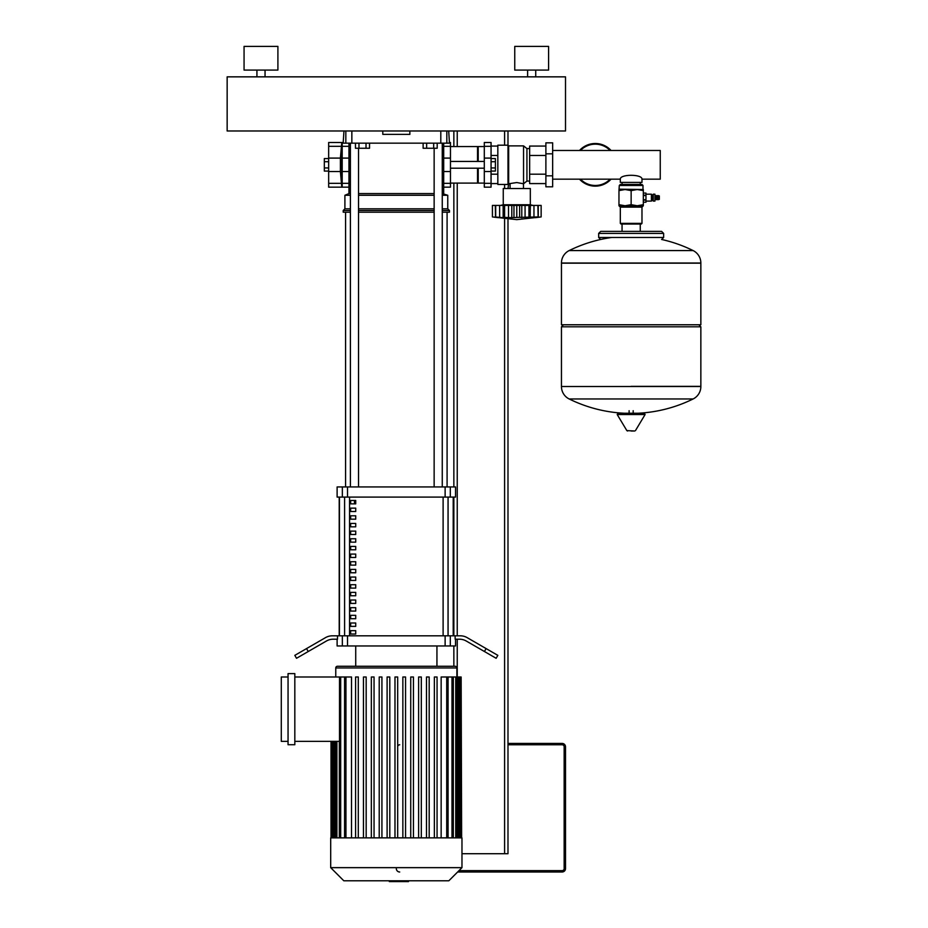 <?xml version="1.0" encoding="UTF-8"?>
<svg xmlns="http://www.w3.org/2000/svg" width="928" height="928" viewBox="0 0 928 928"><rect width="100%" height="100%" fill="white"/><g stroke="black" fill="none" stroke-linecap="round" stroke-linejoin="round"><path stroke-width="1.39" d="M453.85 130.987L453.85 146.554M453.85 183.094L453.85 486.945M453.85 497.095L453.85 635.819M453.85 645.969L453.85 666.269M457.237 676.999L457.237 639.206M457.237 635.819L457.237 183.094M457.237 146.554L457.237 130.987M504.6 130.987L504.6 145.197M504.6 184.452L504.6 188.512M504.6 218.556L504.6 853.714L507.987 853.714L507.987 218.904M507.987 188.512L508.66 183.767L516.78 182.549L523.554 183.767L526.93 181.064L529.644 181.064M508.66 183.767L508.66 145.882L507.987 145.197L507.987 184.452L497.837 184.452L497.837 145.197L507.987 145.197L507.987 130.987M504.6 853.714L461.97 853.714M565.512 868.608L565.512 746.796A3.387 3.387 0 0 0 562.124 743.421L507.987 743.421L562.124 743.421A3.387 3.387 0 0 1 565.512 746.796L564.154 746.796L564.154 868.608L565.512 868.608A3.387 3.387 0 0 1 562.124 871.995A3.387 3.387 0 0 0 565.512 868.608M457.643 871.995L562.124 871.995L562.124 870.638L458.989 870.638M396.326 868.608A3.387 3.387 0 0 0 399.713 871.995M328.663 158.572L324.324 158.572L324.324 167.945L328.663 167.945M324.324 167.945L324.324 171.077L328.663 171.077M324.324 161.704L328.663 161.704M340.738 164.824C341.168 169.627 341.527 169.627 341.84 164.824C341.527 160.022 341.168 160.022 340.738 164.824M341.771 142.494L328.663 142.494L328.663 187.154L341.771 187.154L340.402 171.552L340.402 158.096L341.771 142.494A74.913 74.913 0 0 1 341.84 143.167L341.84 161.437M341.771 187.154A74.913 74.913 0 0 0 341.84 186.482L341.84 168.212M491.063 158.572L495.401 158.572L495.401 171.077L491.063 171.077M495.401 167.945L491.063 167.945M495.401 161.704L491.063 161.704M533.02 205.424L530.317 204.752L530.317 188.512L503.254 188.512L503.254 204.752L500.54 205.424M511.792 205.424L511.792 217.674L503.602 217.338L504.6 216.932L504.6 205.424L541.14 205.424L541.14 216.932L535.41 217.674L537.88 216.932L519.668 217.384M531.883 217.593L532.846 217.488M538.112 205.424L538.112 216.99L537.88 205.424M530.422 205.424L529.969 217.338M519.61 205.424L519.61 217.338L511.85 217.674M516.78 205.424L516.78 216.932M528.96 205.424L528.96 216.932M499.6 205.424L503.15 205.424L503.15 217.674L495.459 216.99L495.459 205.424L499.6 205.424L499.682 217.349M498.15 217.639L492.42 216.932L492.42 205.424L495.459 205.424M495.691 205.424L495.691 216.932L498.15 217.674M521.78 205.424L521.78 217.674M495.308 205.424L495.529 217.372M504.6 216.932L503.602 217.338M503.15 205.424L504.6 205.424M530.317 204.752L503.254 204.752M508.66 145.882L523.554 145.882L526.93 148.584L529.644 148.584M510.075 188.512L510.075 183.767M523.485 188.512L523.485 183.767M552.647 175.821L552.647 186.818L545.884 186.818L545.884 142.831L552.647 142.831L552.647 175.821L545.884 175.821M545.884 153.828L552.647 153.828M497.837 174.197L491.063 174.197M497.837 155.452L491.063 155.452M497.837 183.582L491.063 183.582M497.837 146.067L491.063 146.067M545.884 183.582L529.644 183.582L529.644 146.067L545.884 146.067M529.644 155.452L545.884 155.452M529.644 174.197L545.884 174.197M526.93 181.064L526.93 148.584M523.554 183.767L523.554 145.882M450.463 146.554L477.537 146.554L477.537 161.437M450.463 183.094L477.537 183.094L477.537 168.212M477.537 147.227L478.21 146.554L484.3 146.554M477.537 182.422L478.21 183.094L478.21 168.212M478.21 161.437L478.21 146.554M478.21 183.094L484.3 183.094M484.3 146.322L484.3 187.154L491.063 187.154L491.063 142.494L484.3 142.494L484.3 146.322L491.063 146.322M433.678 143.167L433.678 148.248L437.192 148.248L437.192 143.167M433.678 148.248L426.648 148.248L426.648 143.167M426.648 148.248L423.133 148.248L423.133 143.167M366.015 143.167L366.015 148.248L369.53 148.248L369.53 143.167M366.015 148.248L358.974 148.248L358.974 143.167M358.974 148.248L355.459 148.248L355.459 143.167M552.647 150.475L660.249 150.475L660.249 179.174L641.979 179.174L641.979 182.422L620.322 182.422L620.322 179.174C619.788 174.023 642.501 174.023 641.979 179.174M651.386 201.098L652.059 200.425L652.059 194.868L651.386 194.196L651.386 201.098L645.969 201.098M653.242 201.098L654.936 201.098L654.936 194.196L653.242 194.196L653.242 201.098M654.936 199.671L656.49 199.334M654.936 195.611L656.49 195.959M657.442 195.959L656.49 195.611L656.49 199.671L657.442 199.334M658.381 195.959L657.442 195.611L657.442 199.671L658.381 199.334M658.381 199.671L659.332 199.334L659.332 195.959L658.381 195.611L658.381 199.671M631.144 185.461L642.988 185.461L641.979 184.452L620.322 184.452L619.301 185.461L631.144 185.461M618.964 189.521L643.324 189.521L643.324 190.611L637.234 189.521L631.144 190.611L625.054 189.521L618.964 190.611L619.301 185.461M620.322 223.358L620.994 224.042L641.294 224.042L641.979 223.358L620.322 223.358L620.322 207.118L641.979 207.118L643.324 205.761L618.964 205.761L618.964 204.682L625.054 205.761L631.144 204.682L637.234 205.761L643.324 204.682L643.324 205.761M618.964 190.611L618.964 204.682M631.144 190.611L631.144 204.682M643.324 190.611L643.324 204.682M655.539 199.671L655.539 195.611M643.324 195.17L645.969 195.17L645.969 193.082L643.324 193.082L645.969 193.082M643.324 199.74L645.969 199.74L645.969 195.17M643.324 195.553L645.969 195.553M645.969 202.211L643.324 202.211L645.969 202.211L645.969 199.74M643.324 200.112L645.969 200.112M631.144 386.35L700.849 386.35L631.144 386.35M561.452 386.524A13.874 13.874 0 0 0 569.177 398.97L693.112 398.97A13.874 13.874 0 0 0 700.849 386.524L700.849 326.795L561.452 326.795L561.452 386.524L700.849 386.524M618.315 413.25L644.368 413.25L645.099 414.526L617.201 414.526L617.92 413.25L643.974 413.25M631.144 431.01L634.729 431.01L631.144 431.01M693.112 250.572A13.874 13.874 0 0 1 700.849 263.007L700.849 324.765L561.452 324.765L561.452 263.181L700.849 263.181L561.452 263.007A13.874 13.874 0 0 1 569.177 250.572L693.112 250.572A140.082 140.082 0 0 0 661.734 239.494M663.636 237.475L598.664 237.475L598.664 233.415L663.636 233.415L663.636 237.475L661.606 239.505M611.053 150.475A21.321 21.321 0 0 0 579.513 150.475A21.321 21.321 0 0 1 611.053 150.475M595.277 186.145A21.321 21.321 0 0 1 579.513 179.174A21.321 21.321 0 0 0 611.053 179.174M450.463 142.494L450.463 187.154L443.7 187.154L443.7 143.167M342.188 142.494L342.188 187.154L348.963 187.154L348.963 143.167M408.494 880.788L408.494 881.6L389.319 881.6L389.319 880.788M404.353 881.6L404.353 880.788M389.482 881.6L389.482 880.788L389.47 881.6M403.181 881.6L403.181 880.788L403.181 881.6M330.693 837.88L461.97 837.88L461.97 867.657L330.693 867.657L330.693 837.88M330.693 867.657L343.812 880.788L448.839 880.788L461.97 867.657M337.456 666.269A1.694 1.694 0 0 0 335.762 667.963L456.889 667.963A1.694 1.694 0 0 0 455.207 666.269L337.456 666.269M345.947 837.88L345.947 676.999L351.515 676.999L351.515 837.88M288.051 673.612L294.826 673.612L294.826 744.732L288.051 744.732L288.051 673.612M288.051 741.356L281.288 741.356L281.288 676.999L288.051 676.999M294.826 676.999L339.509 676.999L339.509 741.356L294.826 741.356M441.148 837.88L441.148 676.999L461.146 676.999L461.146 837.88M461.634 837.88L461.146 676.999M345.947 676.999L339.509 676.999M394.98 837.88L394.98 676.999L397.683 676.999L397.683 837.88M358.301 837.88L358.301 676.999L355.586 676.999L355.586 837.88M366.177 837.88L366.177 676.999L363.463 676.999L363.463 837.88M374.054 837.88L374.054 676.999L371.339 676.999L371.339 837.88M381.93 837.88L381.93 676.999L379.216 676.999L379.216 837.88M389.806 837.88L389.806 676.999L387.104 676.999L387.104 837.88M434.362 837.88L434.362 676.999L437.065 676.999L437.065 837.88M426.486 837.88L426.486 676.999L429.188 676.999L429.188 837.88M418.609 837.88L418.609 676.999L421.312 676.999L421.312 837.88M410.733 837.88L410.733 676.999L413.436 676.999L413.436 837.88M402.856 837.88L402.856 676.999L405.559 676.999L405.559 837.88M355.726 630.657L355.726 634.033L350.645 634.033L350.645 630.657L355.726 630.657M355.726 623.001L355.726 626.377L350.645 626.377L350.645 623.001L355.726 623.001M355.726 615.334L355.726 618.721L350.645 618.721L350.645 615.334L355.726 615.334M355.726 607.678L355.726 611.065L350.645 611.065L350.645 607.678L355.726 607.678M355.726 600.022L355.726 603.409L350.645 603.409L350.645 600.022L355.726 600.022M355.726 592.366L355.726 595.753L350.645 595.753L350.645 592.366L355.726 592.366M355.726 584.71L355.726 588.097L350.645 588.097L350.645 584.71L355.726 584.71M355.726 577.054L355.726 580.429L350.645 580.429L350.645 577.054L355.726 577.054M355.726 569.398L355.726 572.773L350.645 572.773L350.645 569.398L355.726 569.398M355.726 561.73L355.726 565.117L350.645 565.117L350.645 561.73L355.726 561.73M355.726 554.074L355.726 557.461L350.645 557.461L350.645 554.074L355.726 554.074M355.726 546.418L355.726 549.805L350.645 549.805L350.645 546.418L355.726 546.418M355.726 538.762L355.726 542.149L350.645 542.149L350.645 538.762L355.726 538.762M355.726 531.106L355.726 534.493L350.645 534.493L350.645 531.106L355.726 531.106M355.726 523.45L355.726 526.826L350.645 526.826L350.645 523.45L355.726 523.45M355.726 515.794L355.726 519.17L350.645 519.17L350.645 515.794L355.726 515.794M355.726 508.138L355.726 511.514L350.645 511.514L350.645 508.138L355.726 508.138M355.726 500.47L355.726 503.858L350.645 503.858L350.645 500.47L355.726 500.47M453.212 635.819L453.212 497.095M339.439 497.095L339.439 635.819M355.726 666.269L355.726 645.969M436.937 666.269L436.937 645.969M455.544 639.206L455.544 645.969L450.312 645.969L450.312 635.819L455.138 635.819L455.138 639.206L459.464 639.206A13.537 13.537 0 0 1 466.239 641.016L484.428 651.514L486.11 648.591L467.144 637.629A13.537 13.537 0 0 0 460.369 635.819A13.537 13.537 0 0 1 467.144 637.629M347.524 635.819L342.351 635.819L342.351 645.969L347.524 645.969L347.524 635.819L445.127 635.819L445.127 645.969L450.312 645.969M342.351 645.969L337.119 645.969L337.119 639.206M308.235 651.514L306.542 648.591L294.826 655.354L296.508 658.288L326.424 641.016A13.537 13.537 0 0 1 333.187 639.206L337.514 639.206L337.514 635.819L342.351 635.819M450.312 635.819L445.127 635.819M347.524 486.945L342.351 486.945L342.351 497.095L347.524 497.095L347.524 486.945L445.127 486.945L445.127 497.095L347.524 497.095M342.351 497.095L337.119 497.095L337.119 486.945L342.351 486.945M450.312 486.945L455.544 486.945L455.544 497.095L450.312 497.095L450.312 486.945L445.127 486.945M445.127 497.095L450.312 497.095M445.127 645.969L347.524 645.969M339.207 497.095L339.207 635.819M453.444 497.095L453.444 635.819M460.369 635.819L455.138 635.819M486.11 648.591L497.837 655.354L496.144 658.288L484.428 651.514M306.542 648.591L325.519 637.629A13.537 13.537 0 0 1 332.282 635.819L337.514 635.819M345.576 486.945L345.576 212.199M447.087 486.945L447.087 212.199M350.645 503.858L355.726 503.858M354.461 500.47L354.461 503.858M434.142 148.248L434.142 486.945M442.262 143.167L442.262 486.945M442.262 193.581L447.76 195.274L447.76 208.812L449.454 210.505L449.454 212.199L442.262 212.199M350.401 183.686L348.963 185.124L348.963 193.581L350.401 193.581M358.521 193.581L434.142 193.581M348.963 193.581L344.903 195.274L350.401 195.274M358.521 195.274L434.142 195.274M442.262 195.274L447.76 195.274M344.903 195.274L344.903 208.812L350.401 208.812M358.521 208.812L434.142 208.812M442.262 208.812L447.76 208.812M344.903 208.812L343.209 210.505L350.401 210.505M358.521 210.505L434.142 210.505M442.262 210.505L449.454 210.505M343.209 210.505L343.209 212.199L350.401 212.199M358.521 212.199L434.142 212.199M442.262 183.686L443.7 185.124L443.7 193.581M409.863 130.987L409.863 134.374L382.8 134.374L382.8 130.987M440.8 130.987L440.8 143.167L449.454 143.167L448.7 130.987M343.963 130.987L343.209 142.494M440.8 143.167L351.851 143.167L351.851 130.987M345.831 130.987L345.831 143.167L343.209 143.167M345.831 143.167L351.851 143.167M244.064 70.087L244.064 46.4L277.901 46.4L277.901 70.087L244.064 70.087M256.928 76.85L256.928 70.087M265.048 76.85L265.048 70.087M514.75 70.087L514.75 46.4L548.587 46.4L548.587 70.087L514.75 70.087M527.614 76.85L527.614 70.087M535.734 76.85L535.734 70.087M227.151 130.987L565.512 130.987L565.512 76.85L227.151 76.85L227.151 130.987M562.124 743.421L562.124 744.766A2.03 2.03 0 0 1 564.154 746.796M564.154 868.608A2.03 2.03 0 0 1 562.124 870.638M507.987 744.766L562.124 744.766M397.683 746.796A2.03 2.03 0 0 1 399.713 744.766M328.663 146.322L341.771 146.322M328.663 158.096L340.402 158.096M328.663 183.326L341.771 183.326M328.663 171.552L340.402 171.552M525.074 205.424L525.074 217.338M533.96 205.424L533.96 217.338M538.252 205.424L538.252 217.338M508.498 205.424L508.498 217.338M513.961 205.424L513.961 217.338M484.3 183.326L491.063 183.326M484.3 171.552L491.063 171.552M484.3 158.096L491.063 158.096M643.324 189.521L619.301 189.184M617.201 414.526L626.841 430.604L634.729 431.01M700.849 263.007L561.452 263.007M580.441 179.174A20.636 20.636 0 0 0 610.125 179.174M610.125 150.475A20.636 20.636 0 0 0 580.441 150.475M450.463 146.322L443.7 146.322M450.463 183.326L443.7 183.326M450.463 171.552L443.7 171.552M450.463 158.096L443.7 158.096M342.188 146.322L348.963 146.322M342.188 183.326L348.963 183.326M342.188 171.552L348.963 171.552M342.188 158.096L348.963 158.096M334.347 837.88L334.347 741.356M332.862 837.88L332.862 741.356M446.716 837.88L446.716 676.999M451.982 837.88L451.982 676.999M455.752 837.88L455.752 676.999M458.304 837.88L458.304 676.999M459.789 837.88L459.789 676.999M336.91 837.88L336.91 741.356M340.68 837.88L340.68 676.999M448.062 635.819L448.062 497.095M349.554 635.819L349.554 497.095M344.601 497.095L344.601 635.819M443.108 497.095L443.108 635.819M446.82 143.167L446.82 130.987M350.401 161.437L348.963 161.437M342.188 161.437L341.098 161.437M341.098 168.212L342.188 168.212M348.963 168.212L350.401 168.212M484.3 168.212L450.463 168.212M443.7 168.212L442.262 168.212M484.3 161.437L450.463 161.437M443.7 161.437L442.262 161.437M541.14 216.932L516.78 219.634L492.42 216.932M530.224 205.424L530.224 217.164M503.347 205.424L503.347 217.164M620.322 179.174L552.647 179.174M652.059 199.543L653.242 199.543M620.322 207.118L618.964 205.761M641.979 207.118L641.979 223.358M642.988 189.184L642.988 185.461M652.059 195.75L653.242 195.75M645.969 194.196L651.386 194.196M569.177 398.97A140.082 140.082 0 0 0 624.266 413.25M638.035 413.25A140.082 140.082 0 0 0 693.112 398.97M629.114 413.25L629.114 410.71M633.174 413.25L633.174 410.71M626.841 430.604L627.572 431.01M635.46 430.604L645.099 414.526M563.482 324.765L561.452 326.795M698.819 324.765L700.849 326.795M611.726 237.475A140.082 140.082 0 0 0 569.177 250.572M622.05 224.042L622.05 231.385M640.25 224.042L640.25 231.385M663.636 233.415L661.606 231.385L600.694 231.385L598.664 233.415M598.664 237.475L600.694 239.505M622.05 182.422L622.05 184.452M640.25 182.422L640.25 184.452M442.262 181.876L443.7 181.876M443.7 147.772L442.262 147.772M348.963 147.772L350.401 147.772M348.963 181.876L350.401 181.876M335.762 676.999L335.762 667.963M333.001 837.88L333.001 741.356M331.516 837.88L331.516 741.356M331.029 837.88L331.029 741.356M456.889 676.999L456.889 667.963M448.062 676.999L448.062 837.88M453.328 676.999L453.328 837.88M457.11 676.999L457.11 837.88M459.662 676.999L459.662 837.88M335.553 837.88L335.553 741.356M339.323 837.88L339.323 741.356M344.59 837.88L344.59 676.999M358.521 486.945L358.521 148.248M350.401 486.945L350.401 143.167"/></g></svg>

